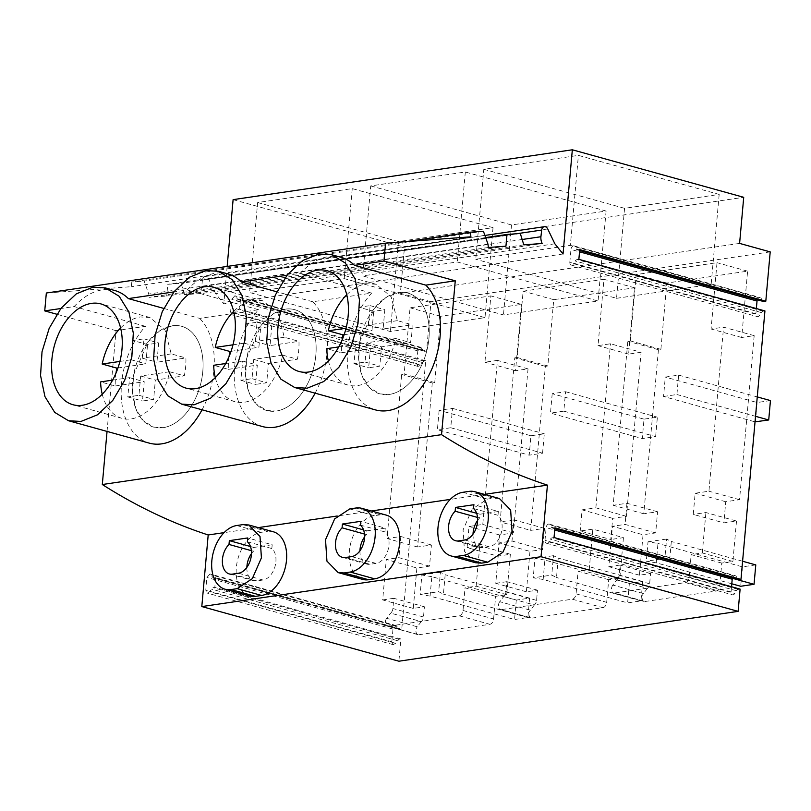 <?xml version="1.0" encoding="UTF-8"?>
<svg xmlns="http://www.w3.org/2000/svg" width="811" height="811" viewBox="0 0 811 811"><rect width="100%" height="100%" fill="white"/><g stroke="black" fill="none" stroke-linecap="round" stroke-linejoin="round"><path stroke-width="0.61" stroke-dasharray="4.05 3.04" d="M477.638 520.358A17.021 10.969 -74.5 0 1 479.636 518.016L479.97 514.215L498.339 511.508L473.847 504.726M473.016 534.165A17.021 10.969 -74.5 0 0 479.96 547.506A17.021 10.969 -74.5 0 0 483.021 547.678L489.145 546.786A17.021 10.969 -74.5 0 0 501.168 533.222A17.021 10.969 -74.5 0 0 497.995 515.309L498.339 511.508M479.97 514.215L476.625 513.282M479.636 518.016L477.537 517.428M497.995 515.309L473.512 508.527M499.404 498.522L493.483 498.187L469.001 491.395M475.722 562.783L464.49 551.287L463.081 529.877L472.205 509.075L487.36 499.089L493.483 498.187M484.441 494.375L450.247 499.404M371.367 510.991L337.183 516.009M258.293 527.606L224.1 532.634M249.565 596.014A32.876 21.177 -74.5 0 1 236.934 563.118A32.876 21.177 -74.5 0 1 261.213 532.32L267.336 531.418L242.854 524.626M273.256 531.752A32.876 21.177 -74.5 0 0 267.336 531.418M386.33 515.137A32.876 21.177 -74.5 0 0 380.41 514.803L355.928 508.01M380.41 514.803L374.287 515.705A32.876 21.177 -74.5 0 0 350.007 546.502A32.876 21.177 -74.5 0 0 362.649 579.399M215.675 577.675L213.84 577.949L399.904 629.539L401.749 629.265L215.675 577.675L214.814 587.377L212.969 587.651L209.502 591.716L207.109 593.054L205.771 590.185L206.906 577.483L210.019 573.955L213.252 577.908L399.316 629.498L396.092 625.545L392.98 629.072L391.845 641.775L393.183 644.654L395.575 643.305L399.042 639.24L400.877 638.967L398.89 661.208M240.502 299.482L238.667 299.746L424.741 351.335L426.576 351.072L240.502 299.482L239.64 309.184L237.805 309.457L234.328 313.522L231.936 314.861L230.598 311.992L231.733 299.289L234.855 295.762L238.079 299.715L424.741 351.335L423.149 350.464L420.919 347.351L417.807 350.879L416.672 363.581L418.01 366.45L420.402 365.112L423.869 361.047L425.704 360.773L401.749 629.265M770.207 251.886L430.976 301.743L426.576 351.072M763.364 301.459A3.325 2.139 105.5 0 1 762.37 300.607L761.134 298.347L575.07 246.757A3.325 2.139 -74.5 0 0 574.076 245.915A3.325 2.139 -74.5 0 0 570.964 249.443L579.541 251.815M757.312 299.776A3.325 2.139 105.5 0 1 760.14 297.505A3.325 2.139 105.5 0 1 761.134 298.347M764.935 310.927L763.1 311.191A3.325 2.139 105.5 0 0 761.306 312.57L759.623 315.266A3.325 2.139 105.5 0 1 757.241 316.604A3.325 2.139 105.5 0 1 755.893 313.735L756.359 308.545M738.537 579.652A3.325 2.139 105.5 0 1 737.544 578.811L736.307 576.55L550.233 524.95A3.325 2.139 -74.5 0 0 549.25 524.109A3.325 2.139 -74.5 0 0 546.138 527.637L554.704 530.009M732.475 577.969A3.325 2.139 105.5 0 1 735.313 575.698A3.325 2.139 105.5 0 1 736.307 576.55M740.108 589.121L738.263 589.394A3.325 2.139 105.5 0 0 736.479 590.773L734.796 593.459A3.325 2.139 105.5 0 1 732.404 594.808A3.325 2.139 105.5 0 1 731.066 591.929L731.532 586.748M650.554 573.549L619.949 565.064L619.036 575.293A4.978 3.214 105.5 0 1 616.816 579.895L647.421 588.38A4.978 3.214 105.5 0 0 649.641 583.778L650.554 573.549L639.433 575.181L643.042 534.763L655.683 532.908L657.569 511.751L643.792 513.779L658.431 349.723L660.894 349.359L666.814 283.049L747.61 271.168L741.7 337.488L754.179 335.653L723.574 327.168L708.936 491.223L695.159 493.24L693.263 514.397L723.868 522.882L736.51 521.027L705.905 512.542L693.263 514.397M647.421 588.38L643.407 593.561L612.802 585.076L616.816 579.895M612.802 585.076A4.978 3.214 105.5 0 0 613.532 592.963A4.978 3.214 105.5 0 0 614.424 593.013L645.029 601.498A4.978 3.214 105.5 0 1 644.137 601.448A4.978 3.214 105.5 0 1 643.407 593.561M645.029 601.498L715.991 591.067L685.386 582.582L614.424 593.013M736.51 521.027L732.901 561.445L721.78 563.087L719.762 585.724A4.978 3.214 105.5 0 1 715.991 591.067M754.179 335.653L739.541 499.708L725.754 501.725L723.868 522.882M641.106 352.268L628.616 354.103L634.537 287.783L553.741 299.664L547.82 365.974L545.357 366.339L530.708 530.394L500.113 521.909L514.752 357.854L517.215 357.489L523.136 291.179L603.931 279.298L598.021 345.618L610.501 343.783L641.106 352.268L626.457 516.323L612.68 518.341L610.795 539.497L580.189 531.012L592.831 529.157L623.436 537.642L610.795 539.497M537.48 590.165L506.875 581.68L505.963 591.908A4.978 3.214 105.5 0 1 503.743 596.511L534.348 604.996A4.978 3.214 105.5 0 0 536.568 600.393L537.48 590.165L526.359 591.797L529.968 551.379L542.6 549.523L544.495 528.366L530.708 530.394M534.348 604.996L530.333 610.176L499.728 601.691L503.743 596.511M499.728 601.691A4.978 3.214 105.5 0 0 500.448 609.578A4.978 3.214 105.5 0 0 501.35 609.629L531.955 618.114A4.978 3.214 105.5 0 1 531.053 618.063A4.978 3.214 105.5 0 1 530.333 610.176M531.955 618.114L602.918 607.682L572.313 599.197L501.35 609.629M623.436 537.642L619.827 578.061L608.706 579.703L606.689 602.34A4.978 3.214 105.5 0 1 602.918 607.682M424.406 606.78L393.801 598.295L392.889 608.524A4.978 3.214 105.5 0 1 390.669 613.126L421.274 621.611A4.978 3.214 105.5 0 0 423.494 617.009L424.406 606.78L413.275 608.422L416.884 567.994L429.526 566.139L431.411 544.982L417.635 547.009L432.283 382.954L434.747 382.589L440.667 316.28L521.463 304.409L515.543 370.718L528.032 368.883L497.427 360.398L482.778 524.453L469.001 526.481L467.116 547.628L497.721 556.113L510.362 554.258L479.757 545.773L467.116 547.628M421.274 621.611L417.26 626.791L386.654 618.306L390.669 613.126M386.654 618.306A4.978 3.214 105.5 0 0 387.374 626.193A4.978 3.214 105.5 0 0 388.276 626.244L418.881 634.729A4.978 3.214 105.5 0 1 417.979 634.678A4.978 3.214 105.5 0 1 417.26 626.791M418.881 634.729L489.834 624.308L459.239 615.813L388.276 626.244M510.362 554.258L506.753 594.686L495.633 596.318L493.605 618.955A4.978 3.214 105.5 0 1 489.834 624.308M528.032 368.883L513.383 532.939L499.606 534.966L497.721 556.113M578.861 259.338L577.027 259.601A3.325 2.139 -74.5 0 0 575.232 260.98L573.559 263.666L759.623 315.266M755.893 313.735L569.829 262.146A3.325 2.139 -74.5 0 0 571.167 265.015A3.325 2.139 -74.5 0 0 573.559 263.666M569.829 262.146L570.964 249.443M579.733 249.626L577.898 249.9A3.325 2.139 -74.5 0 1 577.29 249.869A3.325 2.139 -74.5 0 1 576.307 249.018L575.07 246.757M430.976 301.743L400.37 293.258L404.486 247.152L743.717 197.306M739.602 243.401L400.37 293.258M233.112 199.638L404.486 247.152M483.802 169.286L624.571 208.326L719.175 194.427L578.395 155.388L483.802 169.286L475.763 259.267L570.366 245.368L578.395 155.388M370.718 185.912L511.498 224.941L606.101 211.042L465.321 172.003L370.718 185.912L362.689 275.882L503.469 314.921L598.072 301.013L457.292 261.983L362.689 275.882M257.645 202.527L398.424 241.556L493.027 227.658L352.248 188.618L257.645 202.527L249.616 292.497L390.395 331.537L484.998 317.628L344.219 278.599L249.616 292.497M227.151 266.444L223.806 303.831L215.645 293.653L208.508 278.812A4.481 3.295 81.6 0 0 205.102 276.551A4.481 3.295 81.6 0 0 202.466 279.917L516.708 233.74M563.037 253.985L223.806 303.831M554.866 243.797L215.645 293.653M522.152 239.498L201.696 286.587L202.466 279.917M201.696 286.587A9.468 6.964 81.6 0 0 202.973 293.329L542.194 243.482M523.815 244.851L184.594 294.697L202.973 293.329M184.594 294.697L181.056 283.323L167.765 284.306L166.721 296.025L505.942 246.179M520.287 233.467L181.056 283.323M485.657 237.593L167.765 284.306M488.354 247.487L149.123 297.343L166.721 296.025M487.999 244.192L148.768 294.038L149.123 297.343M483.407 231.226L144.176 281.072L148.768 294.038M406.21 241.627L131.189 282.035L144.176 281.072M131.189 282.035L131.686 286.658L46.328 293.014M470.907 236.812L131.686 286.658M114.838 290.541A68.925 44.392 -74.5 0 0 102.409 289.831A68.925 44.392 -74.5 0 0 74.186 306.568L60.835 308.525M227.911 273.925A68.925 44.392 -74.5 0 0 215.483 273.216A68.925 44.392 -74.5 0 0 187.26 289.943L173.909 291.909M340.985 257.3A68.925 44.392 -74.5 0 0 328.567 256.6A68.925 44.392 -74.5 0 0 300.334 273.327L286.982 275.294M262.389 426.525A68.925 44.392 -74.5 0 1 234.278 378.453A68.925 44.392 -74.5 0 1 258.567 309.721L199.668 318.378L163.761 308.413M202.061 409.788A68.925 44.392 -74.5 0 0 199.668 318.378M107.052 431.422L116.044 330.665L145.493 326.336A68.925 44.392 -74.5 0 0 121.204 395.069A68.925 44.392 -74.5 0 0 149.315 443.141M315.134 393.173A68.925 44.392 -74.5 0 0 312.742 301.753L371.641 293.106A68.925 44.392 -74.5 0 0 347.351 361.838A68.925 44.392 -74.5 0 0 375.463 409.9M554.035 537.531L552.2 537.805A3.325 2.139 -74.5 0 0 550.405 539.183L548.733 541.87L734.796 593.459M731.066 591.929L545.002 540.339A3.325 2.139 -74.5 0 0 546.34 543.208A3.325 2.139 -74.5 0 0 548.733 541.87M545.002 540.339L546.138 527.637M554.906 527.829L553.061 528.093A3.325 2.139 -74.5 0 1 552.463 528.062A3.325 2.139 -74.5 0 1 551.48 527.211L550.233 524.95M643.792 513.779L613.187 505.294L627.826 341.238L630.289 340.873L636.209 274.564L717.015 262.683L711.095 329.002L723.574 327.168M658.431 349.723L627.826 341.238M657.569 511.751L626.964 503.266L613.187 505.294M655.683 532.908L625.078 524.423L612.437 526.278L643.042 534.763M626.964 503.266L625.078 524.423M639.433 575.181L608.828 566.696L612.437 526.278M619.949 565.064L608.828 566.696M721.78 563.087L691.175 554.602L689.157 577.239A4.978 3.214 105.5 0 1 685.386 582.582M732.901 561.445L702.296 552.96L691.175 554.602M702.296 552.96L705.905 512.542M725.754 501.725L695.159 493.24M739.541 499.708L708.936 491.223M741.7 337.488L711.095 329.002M747.61 271.168L717.015 262.683M666.814 283.049L636.209 274.564M660.894 349.359L630.289 340.873M719.175 194.427L711.146 284.397L570.366 245.368M624.571 208.326L616.542 298.306L475.763 259.267M616.542 298.306L711.146 284.397M371.641 293.106L300.334 273.327M312.742 301.753L276.835 291.798M389.331 394.44A52.309 33.697 -74.5 0 0 427.975 345.435A52.309 33.697 -74.5 0 0 407.852 293.075A52.309 33.697 -74.5 0 0 398.424 292.538L385.854 297.576L374.307 308.444L359.79 341.543L358.675 359.597L362.03 375.605L369.421 387.536L379.903 393.903L389.331 394.44A52.309 33.697 -74.5 0 0 427.975 345.435A52.309 33.697 -74.5 0 0 407.852 293.075A52.309 33.697 -74.5 0 0 398.424 292.538A52.309 33.697 -74.5 0 0 359.79 341.543A52.309 33.697 -74.5 0 0 379.903 393.903A52.309 33.697 -74.5 0 0 389.331 394.44M400.877 638.967L214.814 587.377M116.044 330.665L56.77 314.222M425.704 360.773L239.64 309.184M145.493 326.336L74.186 306.568M434.747 382.589L404.142 374.104L410.062 307.795L490.858 295.914L484.937 362.233L497.427 360.398M440.667 316.28L410.062 307.795M432.283 382.954L401.678 374.469L404.142 374.104M417.635 547.009L387.029 538.524L401.678 374.469M431.411 544.982L400.816 536.497L387.029 538.524M429.526 566.139L398.921 557.654L386.289 559.509L416.884 567.994M400.816 536.497L398.921 557.654M413.275 608.422L382.68 599.927L386.289 559.509M393.801 598.295L382.68 599.927M495.633 596.318L465.027 587.833L463.01 610.47A4.978 3.214 105.5 0 1 459.239 615.813M506.753 594.686L476.148 586.201L465.027 587.833M476.148 586.201L479.757 545.773M499.606 534.966L469.001 526.481M513.383 532.939L482.778 524.453M515.543 370.718L484.937 362.233M521.463 304.409L490.858 295.914M258.567 309.721L187.26 289.943M398.424 241.556L390.395 331.537M493.027 227.658L484.998 317.628M352.248 188.618L344.219 278.599M246.858 567.396A17.021 10.969 -74.5 0 0 253.802 580.737A17.021 10.969 -74.5 0 0 256.874 580.919L262.997 580.017A17.021 10.969 -74.5 0 0 275.01 566.463A17.021 10.969 -74.5 0 0 271.847 548.55L247.365 541.758M250.477 546.513L253.823 547.445L253.478 551.247L251.39 550.669M253.478 551.247A17.021 10.969 -74.5 0 0 251.481 553.589M253.823 547.445L272.182 544.749L247.7 537.957M271.847 548.55L272.182 544.749M163.183 427.671A52.309 33.697 -74.5 0 0 201.817 378.666A52.309 33.697 -74.5 0 0 181.705 326.316A52.309 33.697 -74.5 0 0 172.277 325.779L159.706 330.817L148.149 341.674L133.633 374.783L132.517 392.828L135.873 408.835L143.263 420.767L153.755 427.133L163.183 427.671A52.309 33.697 -74.5 0 0 201.817 378.666A52.309 33.697 -74.5 0 0 181.705 326.316A52.309 33.697 -74.5 0 0 172.277 325.779A52.309 33.697 -74.5 0 0 133.633 374.783A52.309 33.697 -74.5 0 0 153.745 427.133A52.309 33.697 -74.5 0 0 163.183 427.671M359.942 550.781A17.021 10.969 -74.5 0 0 366.876 564.121A17.021 10.969 -74.5 0 0 369.948 564.294L376.071 563.402A17.021 10.969 -74.5 0 0 388.094 549.848A17.021 10.969 -74.5 0 0 384.921 531.935L360.439 525.143M363.551 529.897L366.896 530.83L366.552 534.631L364.463 534.043M366.552 534.631A17.021 10.969 -74.5 0 0 364.555 536.973M366.896 530.83L385.255 528.133L360.773 521.341M384.921 531.935L385.255 528.133M542.6 549.523L512.005 541.038L499.363 542.894L529.968 551.379M544.495 528.366L513.89 519.881L512.005 541.038M526.359 591.797L495.754 583.312L499.363 542.894M506.875 581.68L495.754 583.312M608.706 579.703L578.101 571.218L576.084 593.855A4.978 3.214 105.5 0 1 572.313 599.197M619.827 578.061L589.222 569.575L578.101 571.218M589.222 569.575L592.831 529.157M612.68 518.341L582.075 509.855L580.189 531.012M626.457 516.323L595.862 507.838L582.075 509.855M595.862 507.838L610.501 343.783M628.616 354.103L598.021 345.618M634.537 287.783L603.931 279.298M553.741 299.664L523.136 291.179M547.82 365.974L517.215 357.489M545.357 366.339L514.752 357.854M513.89 519.881L500.113 521.909M511.498 224.941L503.469 314.921M606.101 211.042L598.072 301.013M465.321 172.003L457.292 261.983M276.257 411.055A52.309 33.697 -74.5 0 0 314.891 362.051A52.309 33.697 -74.5 0 0 294.778 309.69A52.309 33.697 -74.5 0 0 285.35 309.153L272.78 314.202L261.233 325.059L246.716 358.158L245.601 376.213L248.957 392.22L256.337 404.152L266.829 410.518L276.257 411.055A52.309 33.697 -74.5 0 0 314.891 362.051A52.309 33.697 -74.5 0 0 294.778 309.69A52.309 33.697 -74.5 0 0 285.35 309.153A52.309 33.697 -74.5 0 0 246.706 358.158A52.309 33.697 -74.5 0 0 266.829 410.518A52.309 33.697 -74.5 0 0 276.257 411.055M731.796 583.798L656.231 562.844L646.296 561.192L664.827 558.465L669.582 560.888L671.315 541.474L666.561 539.062L664.827 558.465M732.374 578.294L669.582 560.888M656.231 562.844L657.964 543.441L648.03 541.789L646.296 561.192M755.781 564.902L742.43 566.859L657.964 543.441M742.43 566.859L740.696 586.272M742.592 561.242L671.315 541.474M648.03 541.789L666.561 539.062M543.157 579.47L544.891 560.056L629.356 583.474L642.707 581.517L640.974 600.921L627.623 602.887L543.157 579.47L533.222 577.807L551.754 575.09L556.508 577.503L558.242 558.09L553.487 555.677L551.754 575.09M640.974 600.921L556.508 577.503M544.891 560.056L534.956 558.404L533.222 577.807M629.356 583.474L627.623 602.887M642.707 581.517L558.242 558.09M534.956 558.404L553.487 555.677M430.083 596.085L431.817 576.672L516.283 600.089L529.634 598.133L527.9 617.536L514.549 619.503L430.083 596.085L420.149 594.422L438.68 591.706L443.435 594.118L445.168 574.715L440.414 572.292L438.68 591.706M527.9 617.536L443.435 594.118M431.817 576.672L421.882 575.019L420.149 594.422M516.283 600.089L514.549 619.503M529.634 598.133L445.168 574.715M421.882 575.019L440.414 572.292M663.55 396.478L676.911 394.521L678.635 375.108L665.284 377.074L663.55 396.478L755.031 421.852M755.365 421.943L757.099 402.53L665.284 377.074M676.911 394.521L755.528 416.317M678.635 375.108L757.261 396.914M770.45 400.563L757.099 402.53M552.21 393.69L550.476 413.103L642.292 438.558L644.015 419.145L552.21 393.69L565.561 391.723L563.827 411.136L550.476 413.103M563.827 411.136L655.643 436.592L642.292 438.558M655.643 436.592L657.376 417.189L644.015 419.145M565.561 391.723L657.376 417.189M439.136 410.305L437.403 429.718L529.208 455.174L530.941 435.76L439.136 410.305L452.487 408.349L450.754 427.752L437.403 429.718M450.754 427.752L542.569 453.207L529.208 455.174M542.569 453.207L544.303 433.804L530.941 435.76M452.487 408.349L544.303 433.804M328.384 360.986A52.309 33.697 -74.5 0 0 348.071 385.073A52.309 33.697 -74.5 0 0 357.499 385.61A52.309 33.697 -74.5 0 0 395.768 338.532L410.457 342.597A52.309 33.697 -74.5 0 0 412.049 324.735L397.36 320.659L391.115 296.684L376.03 284.255L366.602 283.718A52.309 33.697 -74.5 0 0 346.753 294.758M342.141 339.9A52.309 33.697 -74.5 0 0 341.431 352.744L326.742 348.669M338.755 346.905L355.684 344.422L353.971 363.703L365.092 362.071L366.815 342.779L395.768 338.532M346.054 328.202L357.286 326.549L359.009 307.257L373.699 311.333L384.82 309.701L383.106 328.982L412.049 324.735M397.36 320.659L368.417 324.917L370.13 305.625L359.009 307.257M368.417 324.917L383.106 328.982M344.128 334.71L371.975 330.624L373.699 311.333M341.431 352.744L370.374 348.487L368.66 367.778L379.791 366.146L381.505 346.855L410.457 342.597M366.815 342.779L381.505 346.855M355.684 344.422L370.374 348.487M357.286 326.549L371.975 330.624M365.092 362.071L379.791 366.146M353.971 363.703L368.66 367.778M370.13 305.625L384.82 309.701M215.31 377.612A52.309 33.697 -74.5 0 0 234.997 401.688A52.309 33.697 -74.5 0 0 244.425 402.226A52.309 33.697 -74.5 0 0 282.694 355.147L297.384 359.222A52.309 33.697 -74.5 0 0 298.975 341.35L284.286 337.275L278.031 313.299L262.957 300.871L253.519 300.334A52.309 33.697 -74.5 0 0 233.669 311.383M229.067 356.516A52.309 33.697 -74.5 0 0 228.357 369.36L213.668 365.285M225.681 363.521L242.611 361.037L240.887 380.329L252.018 378.686L253.742 359.395L282.694 355.147M232.98 344.817L244.212 343.165L245.926 323.873L260.615 327.948L271.746 326.316L270.022 345.598L298.975 341.35M284.286 337.275L255.333 341.532L257.057 322.241L245.926 323.873M255.333 341.532L270.022 345.598M231.054 351.325L258.902 347.24L260.615 327.948M228.357 369.36L257.3 365.102L255.577 384.394L266.707 382.762L268.431 363.47L297.384 359.222M253.742 359.395L268.431 363.47M242.611 361.037L257.3 365.102M244.212 343.165L258.902 347.24M252.018 378.686L266.707 382.762M240.887 380.329L255.577 384.394M257.057 322.241L271.746 326.316M102.237 394.227A52.309 33.697 -74.5 0 0 121.924 418.314A52.309 33.697 -74.5 0 0 131.352 418.851A52.309 33.697 -74.5 0 0 169.621 371.762L184.31 375.838A52.309 33.697 -74.5 0 0 185.901 357.965L171.212 353.89L164.957 329.915L149.883 317.486L140.445 316.949A52.309 33.697 -74.5 0 0 120.596 327.999M115.993 373.131A52.309 33.697 -74.5 0 0 115.274 385.975L100.584 381.9M112.607 380.136L129.537 377.652L127.814 396.944L138.945 395.302L140.668 376.01L169.621 371.762M119.906 361.432L131.129 359.78L132.852 340.488L147.541 344.563L158.672 342.931L156.949 362.223L185.901 357.965M171.212 353.89L142.26 358.148L143.983 338.856L132.852 340.488M142.26 358.148L156.949 362.223M117.97 367.951L145.818 363.855L147.541 344.563M115.274 385.975L144.226 381.728L142.503 401.009L153.634 399.377L155.357 380.085L184.31 375.838M140.668 376.01L155.357 380.085M129.537 377.652L144.226 381.728M131.129 359.78L145.818 363.855M138.945 395.302L153.634 399.377M127.814 396.944L142.503 401.009M143.983 338.856L158.672 342.931M483.021 547.678L458.539 540.896M489.145 546.786L464.662 539.994M487.36 499.089L462.878 492.297M763.1 311.191L577.027 259.601M579.662 250.386L577.898 249.9M547.729 228.955L208.508 278.812M738.263 589.394L552.2 537.805M554.836 528.59L553.061 528.093M576.307 249.018L762.37 300.607M761.306 312.57L575.232 260.98M551.48 527.211L737.544 578.811M736.479 590.773L550.405 539.183M649.641 583.778L619.036 575.293M689.157 577.239L719.762 585.724M399.042 639.24L212.969 587.651M423.869 361.047L237.805 309.457M397.248 640.619L211.184 589.029M395.575 643.305L209.502 591.716M391.845 641.775L205.771 590.185M392.98 629.072L206.906 577.483M397.076 626.396L211.012 574.806M398.323 628.657L212.249 577.067M422.075 362.426L236.011 310.836M420.402 365.112L234.328 313.522M416.672 363.581L230.598 311.992M417.807 350.879L231.733 299.289M421.913 348.203L235.839 296.603M423.149 350.464L237.076 298.864M423.494 617.009L392.889 608.524M463.01 610.47L493.605 618.955M261.213 532.32L236.731 525.528M262.997 580.017L238.515 573.225M256.874 580.919L232.392 574.127M374.287 515.705L349.805 508.913M376.071 563.402L351.589 556.61M369.948 564.294L345.466 557.512M536.568 600.393L505.963 591.908M576.084 593.855L606.689 602.34M479.96 547.506L455.478 540.714M205.102 276.551L484.897 235.433M577.29 249.869L579.652 250.518M574.076 245.915L760.14 297.505M571.167 265.015L757.241 316.604M552.463 528.062L554.825 528.711M549.25 524.109L735.313 575.698M546.34 543.208L732.404 594.808M613.532 592.963L644.137 601.448M376.03 284.255L327.066 270.681M348.071 385.073L299.107 371.499M393.183 644.654L207.109 593.064M396.092 625.545L210.019 573.955M418.01 366.45L231.946 314.861M420.919 347.351L234.855 295.762M387.374 626.193L417.979 634.678M253.802 580.737L229.32 573.955M149.873 317.486L100.909 303.912M121.924 418.314L72.96 404.73M366.876 564.121L342.394 557.339M500.448 609.578L531.053 618.063M262.957 300.871L213.992 287.297M234.997 401.688L186.033 388.114"/><path stroke-width="1.22" d="M477.638 520.358A17.021 10.969 -74.5 0 0 473.016 534.165M476.625 513.282L455.488 507.422L473.847 504.726L473.512 508.527A17.021 10.969 -74.5 0 1 476.686 526.44A17.021 10.969 -74.5 0 1 464.662 539.994L458.539 540.896A17.021 10.969 -74.5 0 1 455.478 540.714A17.021 10.969 -74.5 0 1 448.524 528.356A17.021 10.969 -74.5 0 1 455.153 511.224L455.488 507.422M477.537 517.428L455.153 511.224M463.284 555.434L457.161 556.336A32.876 21.177 -74.5 0 1 451.24 555.991A32.876 21.177 -74.5 0 1 438.599 523.095A32.876 21.177 -74.5 0 1 462.878 492.297L469.001 491.395A32.876 21.177 -74.5 0 1 474.922 491.74A32.876 21.177 -74.5 0 1 487.563 524.636A32.876 21.177 -74.5 0 1 463.284 555.434L487.766 562.226L481.643 563.118L457.161 556.336M487.766 562.226L502.932 552.23L512.045 531.428L510.646 510.028L499.404 498.522L474.922 491.74M451.24 555.991L475.722 562.783L481.643 563.118M201.807 606.567L398.89 661.208L738.122 611.362L740.108 589.121L554.035 537.531L554.906 527.829L740.97 579.419L764.935 310.927L578.861 259.338L579.733 249.626L765.797 301.226L770.207 251.886L739.602 243.401L743.717 197.306L572.333 149.792L563.037 253.985L554.866 243.797L547.729 228.955A4.481 3.295 81.6 0 0 544.333 226.695A4.481 3.295 81.6 0 0 541.687 230.06L540.917 236.741A9.468 6.964 81.6 0 0 542.194 243.482L523.815 244.851L520.287 233.467L506.987 234.46L505.942 246.179L488.354 247.487L487.999 244.192L483.407 231.226L470.41 232.189L470.907 236.812L385.56 243.158L383.958 261.041L455.265 280.809L441.539 434.666C475.662 456.4 510.95 473.219 547.425 485.12L541.038 556.711L201.807 606.567L208.194 534.966C171.82 523.125 136.522 506.307 102.308 484.522L107.052 431.422M547.425 485.12L484.441 494.375M450.247 499.404L371.367 510.991M337.183 516.009L258.293 527.606M224.1 532.634L208.194 534.966M225.083 589.222L249.565 596.014A32.876 21.177 -74.5 0 0 255.495 596.349L261.618 595.456A32.876 21.177 -74.5 0 0 285.898 564.659A32.876 21.177 -74.5 0 0 273.256 531.752L248.774 524.97L242.854 524.626L236.731 525.528A32.876 21.177 -74.5 0 0 212.441 556.326A32.876 21.177 -74.5 0 0 225.083 589.222A32.876 21.177 -74.5 0 0 231.013 589.567L237.136 588.664L252.292 578.669L261.416 557.867L260.007 536.466L248.774 524.97M338.167 572.607L362.649 579.399A32.876 21.177 -74.5 0 0 368.569 579.733L374.692 578.841A32.876 21.177 -74.5 0 0 398.971 548.043A32.876 21.177 -74.5 0 0 386.33 515.137L361.848 508.355A32.876 21.177 -74.5 0 0 355.928 508.01L349.805 508.913L334.649 518.908L325.525 539.71L326.934 561.111L338.167 572.607L344.087 572.951L350.21 572.049A32.876 21.177 -74.5 0 0 374.489 541.251A32.876 21.177 -74.5 0 0 361.848 508.355M738.122 611.362L541.038 556.711M441.539 434.666L102.308 484.522M765.797 301.226L763.962 301.489A3.325 2.139 105.5 0 1 763.364 301.459L579.652 250.518M756.359 308.545L757.028 301.033A3.325 2.139 105.5 0 1 757.312 299.776M740.97 579.419L739.135 579.693A3.325 2.139 105.5 0 1 738.537 579.652L554.825 528.711M731.532 586.748L732.201 579.226A3.325 2.139 105.5 0 1 732.475 577.969M572.333 149.792L233.112 199.638L227.151 266.444M540.917 236.741L522.152 239.498M506.987 234.46L485.657 237.593M470.41 232.189L406.21 241.627M385.56 243.158L46.328 293.014L44.737 310.887L60.835 308.525M173.909 291.909L128.361 298.6A68.925 44.392 -74.5 0 0 114.838 290.541L105.349 287.905L92.92 287.195L76.356 293.835L61.139 308.139L49.187 328.303L42.02 351.761L40.55 375.544L44.96 396.64L54.702 412.373L68.519 420.737L80.948 421.446L97.513 414.806L112.729 400.502L124.681 380.349L131.848 356.881L133.318 333.098L128.908 312.002L119.176 296.279L105.349 287.905M286.982 275.294L241.435 281.985A68.925 44.392 -74.5 0 0 227.911 273.925L218.423 271.29L206.004 270.58L189.439 277.22L174.213 291.524L162.261 311.677L155.094 335.146L153.624 358.928L158.033 380.024L167.776 395.748L181.593 404.121L194.022 404.831L210.586 398.191L225.803 383.887L237.755 363.723L244.922 340.265L246.392 316.483L241.982 295.386L232.25 279.653L218.423 271.29M383.958 261.041L354.508 265.369A68.925 44.392 -74.5 0 0 340.985 257.3L331.496 254.674L319.078 253.965L302.513 260.605L287.287 274.909L275.334 295.062L268.167 318.53L266.697 342.313L271.117 363.409L280.849 379.132L294.667 387.506L307.095 388.216L323.66 381.575L338.886 367.271L350.839 347.108L357.996 323.65L359.466 299.867L355.056 278.771L345.324 263.038L331.496 254.674M455.265 280.809L425.816 285.137L354.508 265.369M68.519 420.737L149.315 443.141A68.925 44.392 -74.5 0 0 161.734 443.85A68.925 44.392 -74.5 0 0 202.061 409.788M294.667 387.506L375.463 409.9A68.925 44.392 -74.5 0 0 387.891 410.609A68.925 44.392 -74.5 0 0 435.973 357.722A68.925 44.392 -74.5 0 0 425.816 285.137M181.593 404.121L262.389 426.525A68.925 44.392 -74.5 0 0 274.817 427.225A68.925 44.392 -74.5 0 0 315.134 393.173M276.835 291.798L241.435 281.985M308.535 372.036A52.309 33.697 -74.5 0 0 347.179 323.031A52.309 33.697 -74.5 0 0 327.066 270.681A52.309 33.697 -74.5 0 0 317.628 270.144A52.309 33.697 -74.5 0 0 278.994 319.149A52.309 33.697 -74.5 0 0 299.107 371.499A52.309 33.697 -74.5 0 0 308.535 372.036M56.77 314.222L44.737 310.887M163.761 308.413L128.361 298.6M238.515 573.225A17.021 10.969 -74.5 0 0 250.528 559.671A17.021 10.969 -74.5 0 0 247.365 541.758L247.7 537.957L229.341 540.653L228.996 544.455A17.021 10.969 -74.5 0 0 222.366 561.597A17.021 10.969 -74.5 0 0 229.32 573.955A17.021 10.969 -74.5 0 0 232.392 574.127L238.515 573.225M82.387 405.267A52.309 33.697 -74.5 0 0 121.021 356.262A52.309 33.697 -74.5 0 0 100.909 303.912A52.309 33.697 -74.5 0 0 91.481 303.375A52.309 33.697 -74.5 0 0 52.847 352.38A52.309 33.697 -74.5 0 0 72.96 404.73A52.309 33.697 -74.5 0 0 82.387 405.267M251.39 550.669L228.996 544.455M251.481 553.589A17.021 10.969 -74.5 0 0 246.858 567.396M250.477 546.513L229.341 540.653M351.589 556.61A17.021 10.969 -74.5 0 0 363.612 543.056A17.021 10.969 -74.5 0 0 360.439 525.143L360.773 521.341L342.414 524.038L342.07 527.839A17.021 10.969 -74.5 0 0 335.44 544.972A17.021 10.969 -74.5 0 0 342.394 557.339A17.021 10.969 -74.5 0 0 345.466 557.512L351.589 556.61M364.463 534.043L342.07 527.839M364.555 536.973A17.021 10.969 -74.5 0 0 359.942 550.781M363.551 529.897L342.414 524.038M195.461 388.651A52.309 33.697 -74.5 0 0 234.105 339.647A52.309 33.697 -74.5 0 0 213.992 287.297A52.309 33.697 -74.5 0 0 204.554 286.759A52.309 33.697 -74.5 0 0 165.92 335.764A52.309 33.697 -74.5 0 0 186.033 388.114A52.309 33.697 -74.5 0 0 195.461 388.651M742.592 561.242L755.781 564.902L754.048 584.305L740.696 586.272L731.796 583.798M754.048 584.305L732.374 578.294M755.031 421.852L768.716 419.976L770.45 400.563L757.261 396.914M755.528 416.317L768.716 419.976M346.753 294.758A52.309 33.697 -74.5 0 0 328.333 330.807L346.054 328.202M338.755 346.905L326.742 348.669A52.309 33.697 -74.5 0 0 328.384 360.986M328.333 330.807L343.023 334.872A52.309 33.697 -74.5 0 0 342.141 339.9M343.023 334.872L344.128 334.71M233.669 311.383A52.309 33.697 -74.5 0 0 215.26 347.422L232.98 344.817M225.681 363.521L213.668 365.285A52.309 33.697 -74.5 0 0 215.31 377.612M215.26 347.422L229.949 351.487A52.309 33.697 -74.5 0 0 229.067 356.516M229.949 351.487L231.054 351.325M120.596 327.999A52.309 33.697 -74.5 0 0 102.186 364.038L119.906 361.432M112.607 380.136L100.584 381.9A52.309 33.697 -74.5 0 0 102.237 394.227M102.186 364.038L116.875 368.113A52.309 33.697 -74.5 0 0 115.993 373.131M116.875 368.113L117.97 367.951M763.962 301.489L579.662 250.386M516.708 233.74L541.687 230.06M739.135 579.693L554.836 528.59M579.541 251.815L757.028 301.033M554.704 530.009L732.201 579.226M261.618 595.456L237.136 588.664M255.495 596.349L231.013 589.567M368.569 579.733L344.087 572.951M374.692 578.841L350.21 572.049M484.897 235.433L544.333 226.695"/></g></svg>
